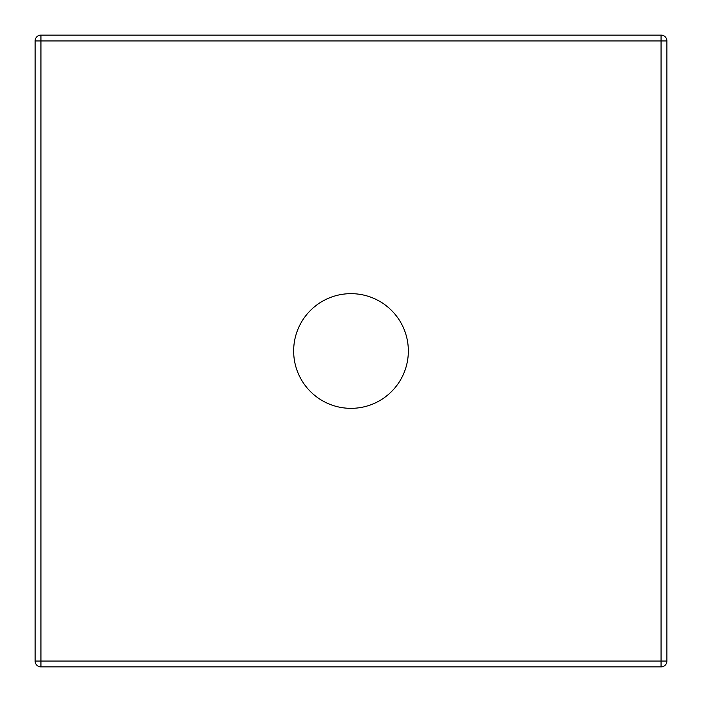 <?xml version="1.0" encoding="UTF-8"?>
<svg xmlns="http://www.w3.org/2000/svg" width="702" height="702" viewBox="0 0 702 702"><rect width="100%" height="100%" fill="white"/><g stroke="black" fill="none" stroke-linecap="round" stroke-linejoin="round"><path stroke-width="1.05" d="M661.065 666.9L661.065 35.1L40.935 35.1A5.835 5.835 0 0 0 35.1 40.935L35.1 661.065A5.835 5.835 0 0 0 40.935 666.9L661.065 666.9A5.835 5.835 0 0 0 666.9 661.065L666.9 40.935A5.835 5.835 0 0 0 661.065 35.1A5.835 5.835 0 0 1 666.9 40.935L35.1 40.935A5.835 5.835 0 0 1 40.935 35.1L40.935 666.9A5.835 5.835 0 0 1 35.1 661.065L666.9 661.065M351 408.345A57.345 57.345 0 0 1 293.655 351A57.345 57.345 0 0 1 351 293.655A57.345 57.345 0 0 1 408.345 351A57.345 57.345 0 0 1 351 408.345"/></g></svg>
